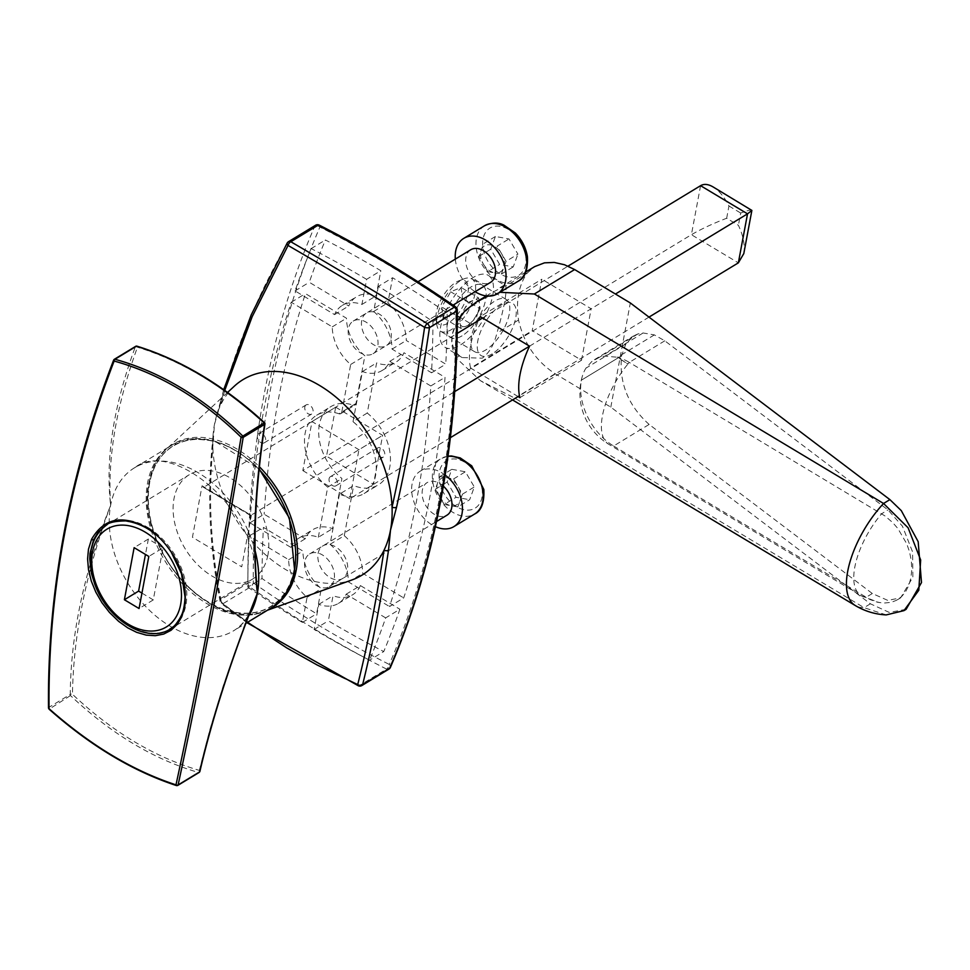 <?xml version="1.0" encoding="UTF-8"?>
<svg xmlns="http://www.w3.org/2000/svg" width="970" height="970" viewBox="0 0 970 970"><rect width="100%" height="100%" fill="white"/><g stroke="black" fill="none" stroke-linecap="round" stroke-linejoin="round"><path stroke-width="0.73" stroke-dasharray="4.85 3.64" d="M234.303 386.205A114.448 78.631 -121.3 0 0 220.917 404.526A114.448 78.631 -121.3 0 0 216.54 415.839A114.448 78.631 -121.3 0 0 214.952 422.011A114.448 78.631 -121.3 0 0 214.431 424.605A114.448 78.631 -121.3 0 0 213.97 427.249A114.448 78.631 -121.3 0 0 212.988 436.221A114.448 78.631 -121.3 0 0 212.842 447.619A114.448 78.631 -121.3 0 0 261.706 551.263A114.448 78.631 -121.3 0 0 351.916 579.963M367.242 413.038L353.019 421.671A45.784 31.452 58.7 0 1 364.126 493.536A45.784 31.452 58.7 0 1 339.451 494.166L353.662 485.546A45.784 31.452 58.7 0 0 378.336 484.903A45.784 31.452 58.7 0 0 367.242 413.038L376.627 362.889A38.145 26.214 58.7 0 0 396.172 361.955A38.145 26.214 58.7 0 0 403.981 352.728L445.012 377.342A1118.07 768.228 -121.3 0 1 403.714 597.92L389.503 606.553A1118.07 768.228 -121.3 0 0 430.801 385.963L445.012 377.342M376.481 449.995A5.335 3.674 58.7 0 1 377.815 447.897A5.335 3.674 58.7 0 1 383.732 450.553A5.335 3.674 58.7 0 1 383.368 457.028A5.335 3.674 58.7 0 1 378.506 455.73A5.335 3.674 58.7 0 1 376.481 449.995M329.097 478.756A5.335 3.674 58.7 0 1 330.43 476.658A5.335 3.674 58.7 0 1 336.347 479.325A5.335 3.674 58.7 0 1 335.972 485.788A5.335 3.674 58.7 0 1 331.122 484.491A5.335 3.674 58.7 0 1 329.097 478.756M304.81 407A5.335 3.674 58.7 0 1 306.144 404.902A5.335 3.674 58.7 0 1 312.049 407.558A5.335 3.674 58.7 0 1 311.685 414.032A5.335 3.674 58.7 0 1 306.835 412.735A5.335 3.674 58.7 0 1 304.81 407M257.426 435.76A5.335 3.674 58.7 0 1 258.76 433.663A5.335 3.674 58.7 0 1 264.664 436.33A5.335 3.674 58.7 0 1 264.301 442.793A5.335 3.674 58.7 0 1 259.451 441.495A5.335 3.674 58.7 0 1 257.426 435.76M247.799 587.165A1100.586 756.212 -121.3 0 0 302.385 622.425L307.078 597.314A38.145 26.214 58.7 0 1 288.672 559.702L249.181 536.01A1118.07 768.228 -121.3 0 0 247.799 587.165L262.021 578.532A1100.586 756.212 -121.3 0 0 316.596 613.792L321.3 588.681A38.145 26.214 58.7 0 1 302.895 551.069L263.391 527.377A1118.07 768.228 -121.3 0 0 262.021 578.532M302.385 622.425L316.596 613.792M307.078 597.314L321.3 588.681M288.672 559.702L302.895 551.069M249.181 536.01L263.391 527.377M378.349 286.38L373.656 311.479A38.145 26.214 58.7 0 1 392.062 349.103L431.553 372.795A1118.07 768.228 -121.3 0 0 432.935 321.64A1100.586 756.212 -121.3 0 0 378.349 286.38L392.571 277.747L387.867 302.858A38.145 26.214 58.7 0 1 406.272 340.47L445.776 364.162A1118.07 768.228 -121.3 0 0 447.146 313.007A1100.586 756.212 -121.3 0 0 392.571 277.747M373.656 311.479L387.867 302.858M392.062 349.103L406.272 340.47M431.553 372.795L445.776 364.162M432.935 321.64L447.146 313.007M355.966 403.496L341.755 412.129L350.679 364.478A38.145 26.214 58.7 0 1 332.261 326.866L291.23 302.252A1118.07 768.228 -121.3 0 0 249.933 522.83L264.155 514.197L305.186 538.811A38.145 26.214 58.7 0 1 312.995 529.584A38.145 26.214 58.7 0 1 332.54 528.65L341.925 478.501A45.784 31.452 58.7 0 1 330.831 406.636A45.784 31.452 58.7 0 1 353.153 405.12A3.819 2.619 -121.3 0 0 355.02 404.999A3.819 2.619 -121.3 0 0 355.966 403.496L364.89 355.844A38.145 26.214 58.7 0 1 346.484 318.233L305.453 293.619A1118.07 768.228 -121.3 0 0 264.155 514.197M291.23 302.252L305.453 293.619M249.933 522.83L290.964 547.444L305.186 538.811M290.964 547.444A38.145 26.214 58.7 0 1 298.772 538.204A38.145 26.214 58.7 0 1 318.318 537.283L332.54 528.65M318.318 537.283L327.714 487.134L341.925 478.501M350.679 364.478L364.89 355.844M332.261 326.866L346.484 318.233M341.755 412.129A3.819 2.619 58.7 0 1 340.797 413.632A3.819 2.619 58.7 0 1 338.942 413.753L353.153 405.12M327.714 487.134A45.784 31.452 58.7 0 1 316.608 415.269A45.784 31.452 58.7 0 1 338.942 413.753M385.672 617.89L346.169 594.198A38.145 26.214 58.7 0 1 338.372 603.425A38.145 26.214 58.7 0 1 318.815 604.358L314.122 629.469A1100.586 756.212 -121.3 0 0 369.546 660.194A1118.07 768.228 -121.3 0 0 385.672 617.89L399.882 609.257A1118.07 768.228 -121.3 0 1 383.756 651.561L369.546 660.194M346.169 594.198L360.391 585.565L399.882 609.257M360.391 585.565A38.145 26.214 58.7 0 1 352.583 594.804A38.145 26.214 58.7 0 1 333.037 595.725L328.333 620.836A1100.586 756.212 -121.3 0 0 383.756 651.561M318.815 604.358L333.037 595.725M314.122 629.469L328.333 620.836M353.019 421.671L362.416 371.522L376.627 362.889M430.801 385.963L389.77 361.349A38.145 26.214 58.7 0 1 381.962 370.588A38.145 26.214 58.7 0 1 362.416 371.522M339.451 494.166L330.055 544.315A38.145 26.214 58.7 0 1 348.472 581.939L389.503 606.553M330.055 544.315L344.277 535.695L353.662 485.546M344.277 535.695A38.145 26.214 58.7 0 1 362.683 573.306L403.714 597.92M348.472 581.939L362.683 573.306M389.77 361.349L403.981 352.728M366.611 279.336A1100.586 756.212 -121.3 0 0 311.188 248.611A1118.07 768.228 -121.3 0 0 295.062 290.915L334.565 314.607A38.145 26.214 58.7 0 1 342.361 305.368A38.145 26.214 58.7 0 1 361.919 304.447L366.611 279.336L380.834 270.703A1100.586 756.212 -121.3 0 0 325.399 239.978A1118.07 768.228 -121.3 0 0 309.284 282.282L348.776 305.974A38.145 26.214 58.7 0 1 356.584 296.735A38.145 26.214 58.7 0 1 376.13 295.814L380.834 270.703M295.062 290.915L309.284 282.282M311.188 248.611L325.399 239.978M334.565 314.607L348.776 305.974M361.919 304.447L376.13 295.814M358.318 685.778A3.819 1.649 113.9 0 0 359.53 685.487C310.424 663.807 264.943 636.514 223.076 603.631L250.114 587.226A3.819 1.503 124.8 0 0 253.291 582.873A1114.263 765.609 58.7 0 1 319.894 227.089A1096.779 753.593 58.7 0 1 455.876 308.666A3.819 1.503 124.8 0 0 455.682 306.969M212.951 444.793A3.819 2.304 -173 0 0 212.115 446.018A3.819 2.304 -173 0 0 212.842 447.619C208.041 499.647 210.817 551.324 221.184 602.673A3.819 2.34 169.9 0 1 220.129 601.388A3.819 2.34 169.9 0 1 220.893 599.605C210.672 548.305 208.016 496.701 212.951 444.793L214.431 424.605L220.978 401.932C236.049 346.945 258.311 293.837 287.738 242.609A3.819 1.867 29.3 0 0 287.168 243.07M224.737 390.413L220.917 404.526A3.819 2.085 14 0 1 220.19 402.841L223.718 389.685M220.978 401.932A3.819 2.085 14 0 0 220.19 402.841L216.54 415.839M212.988 436.221L212.115 446.018C207.168 498.228 209.847 550.014 220.129 601.4A3.819 3.819 0 0 0 221.536 603.728A3.819 1.697 128.1 0 1 221.184 602.673L246.453 621.552M388.873 669.142A3.819 2.619 58.7 0 1 386.557 669.082A3.819 1.855 116.9 0 0 389.273 664.45A1096.779 753.593 58.7 0 1 253.291 582.873A3.819 1.819 179.6 0 0 247.932 583.2L220.893 599.605A3.819 2.619 58.7 0 0 223.076 603.631A3.819 1.697 128.1 0 1 221.536 603.728L246.938 622.679M288.514 241.675A3.819 2.619 58.7 0 0 287.738 242.609L314.765 226.192A3.819 2.486 23.4 0 1 319.894 227.089A3.819 1.855 116.9 0 0 319.251 225.125M335.693 407.182L382.641 435.336L373.474 484.357L326.514 456.191L335.693 407.182L203.955 487.146L202.063 485.788L250.915 515.312L382.641 435.336M361.713 320.549A19.073 13.107 -121.3 0 0 381.234 347.017A19.073 13.107 -121.3 0 0 386.193 320.488A19.073 13.107 -121.3 0 0 361.713 320.549M318.111 553.385A19.073 13.107 58.7 0 1 342.604 553.324A19.073 13.107 58.7 0 1 337.645 579.854A19.073 13.107 58.7 0 1 318.111 553.385M250.66 515.579L203.094 487.049L251.363 515.361L241.724 566.832L192.436 537.259L202.063 485.788M743.796 253.594C745.105 245.167 743.311 235.734 738.4 225.295L726.663 218.25C713.047 223.512 701.298 228.993 691.404 234.704L302.822 470.583L312 421.562L358.949 449.728L454.736 391.577M529.547 346.169L615.441 294.031M312 421.562L457.222 333.413M482.599 318.002L568.044 266.132M648.991 317.105L519.471 395.736M450.383 437.664L349.77 498.75L358.949 449.728M302.822 470.583L349.77 498.75M751.738 210.126C750.768 209.714 747.082 210.684 740.692 213.036L738.4 225.295M726.663 218.25L728.955 205.992C724.505 197.14 719.194 190.775 713.035 186.907M177.061 785.494C133.69 771.332 91.168 745.833 49.494 708.973L72.471 694.29A1.528 0.909 0.4 0 0 70.264 694.399A1.528 1.043 -121.3 0 0 70.931 695.963C111.053 733.769 153.563 759.28 198.486 772.484L177.571 785.179M100.249 595.835L108.591 608.032L119.358 619.09L132.187 627.857L142.299 632.003L154.097 633.725L165.53 631.531L174.964 625.189L181.548 615.344A61.001 40.898 -119 0 0 184.494 605.68L185.403 596.38L184.809 586.571L180.917 570.627L172.236 552.864L161.226 539.017L148.155 528.505L134.09 522.248L120.28 520.757L111.805 522.503L106.142 525.182M267.902 555.058A61.037 41.94 58.7 0 1 252.624 579.066A61.037 41.94 58.7 0 1 185.1 548.656A61.037 41.94 58.7 0 1 189.271 474.718A61.037 41.94 58.7 0 1 244.719 489.523A61.037 41.94 58.7 0 1 267.902 555.058M248.55 616.083A95.375 65.523 58.7 0 1 233.479 630.852A95.375 65.523 58.7 0 1 146.846 607.717A95.375 65.523 58.7 0 1 110.628 505.321A95.375 65.523 58.7 0 1 134.503 467.807A95.375 65.523 58.7 0 1 254.989 550.281M294.08 569.62A93.847 64.481 58.7 0 1 173.581 569.936A93.847 64.481 58.7 0 1 198.025 439.398A93.847 64.481 58.7 0 1 294.08 569.62M114.848 359.239L135.339 346.799C113.563 405.605 105.318 458.446 110.628 505.321C107.355 458.24 116.291 405.533 137.449 347.212A1.528 0.897 107 0 0 136.94 346.169M135.339 346.799A1.528 0.837 -159.6 0 1 137.449 347.212C181.39 360.779 223.682 386.145 264.301 423.308A1.528 0.691 -171.5 0 1 264.943 423.987M264.47 422.653L258.432 470.389L255.753 504.121L254.686 535.586L255.971 574.604C254.431 506.134 170.793 438.67 134.503 467.807L171.46 445.363A95.375 65.523 -121.3 0 0 164.936 560.89A95.375 65.523 -121.3 0 0 270.436 608.42M199.893 771.453A1.528 1.043 13.2 0 0 199.323 770.386C154.642 757.267 112.362 731.901 72.471 694.29C73.417 634.525 86.136 571.536 110.628 505.321C84.172 571.391 70.725 634.416 70.264 694.399L48.84 707.409C47.603 591.421 69.294 475.555 113.914 359.809M243.712 628.33L223.064 686.42L209.859 729.828L199.323 770.386A1.528 0.873 -73.8 0 1 198.486 772.484A1.528 1.043 58.7 0 0 199.189 772.423M49.009 709.119L49.494 708.973A1.528 1.043 58.7 0 1 48.84 707.409A1.528 0.934 179.4 0 0 48.5 708.003M148.143 527.631A61.037 41.94 58.7 0 1 185.137 580.23A61.037 41.94 58.7 0 1 170.647 628.827A61.037 41.94 58.7 0 1 103.123 598.417A61.037 41.94 58.7 0 1 107.294 524.479A61.037 41.94 58.7 0 1 148.143 527.631M141.947 593.106L153.272 599.909L163.033 547.82L148.81 556.453M153.272 599.909L139.062 608.529M163.033 547.82L148.361 539.017L145.464 554.452M148.361 539.017L134.139 547.65M906.101 609.33L889.247 612.409L870.393 603.801L610.809 407.133L555.143 373.741C535.998 361.24 523.8 343.332 518.538 320.039A80.086 55.023 -121.3 0 1 527.353 272.922L505.709 286.065C507.031 292.503 504.085 308.205 496.895 333.183C494.057 344.738 489.183 353.068 482.26 358.172L462.132 357.554L459.622 355.808C453.426 350.667 450.989 343.465 452.323 334.189C454.457 324.998 459.828 316.499 468.437 308.69L490.141 293.643L505.309 285.58L488.237 275.334A41.965 18.551 -59 0 1 488.977 307.987A41.965 18.551 -59 0 1 460.338 345.029A41.965 18.551 -59 0 1 445.06 347.308A41.965 18.551 -59 0 1 450.735 301.779A41.965 18.551 -59 0 1 488.237 275.334M462.059 335.838A30.519 13.495 -59 0 1 452.529 309.03A30.519 13.495 -59 0 1 485.364 289.108A30.519 13.495 -59 0 1 462.059 335.838M519.908 397.639L581.515 360.246L532.215 330.673L541.854 279.202L480.247 316.596M518.113 396.56L470.62 368.066L532.215 330.673M470.62 368.066A71.113 31.44 -59 0 1 478.501 320.488M492.166 353.892A30.519 13.495 -59 0 1 482.636 327.096A30.519 13.495 -59 0 1 515.47 307.163A30.519 13.495 -59 0 1 492.166 353.892M886.228 614.907L864.052 607.656L514.864 398.185L480.356 380.628L456.13 357.93L459.622 355.808M649.136 424.436C628.148 405.642 618.945 382.762 621.552 355.796L625.856 343.926L633.628 335.887L637.945 333.922L643.11 332.977L654.338 334.892L664.789 340.809L887.974 509.905L902.427 526.164L912.612 551.991L912.855 577.198L900.621 597.835L887.78 600.394L872.321 593.519L649.136 424.436L613.622 445.994A52.065 35.769 58.7 0 1 581.406 380.167L581.406 380.167A52.065 35.769 58.7 0 1 582.339 376.263A52.065 35.769 58.7 0 1 585.941 368.151L591.724 361.592L599.205 357.445A52.065 35.769 -121.3 0 1 604.94 356.148L617.502 357.251L627.929 363.98A59.667 26.372 -59 0 1 629.275 362.38L884.979 515.955L892.752 522.624L897.917 528.577L906.671 543.636L909.496 551.688L911.339 560.818L911.776 569.632L910.891 577.95L908.781 585.456L905.459 591.979L901.494 596.708L896.522 600.284L891.236 602.334L883.585 603.097L877.426 602.2L870.151 599.605L613.622 445.994A59.667 26.372 -59 0 1 608.857 444.357A59.667 26.372 -59 0 1 627.929 363.98A52.065 8.585 -153.8 0 1 617.502 357.251A52.065 35.769 -121.3 0 1 629.275 362.38L628.948 364.126M621.552 355.796L581.406 380.167L621.552 355.796M610.809 407.133L630.318 302.955M527.353 272.922L534.749 266.568M581.515 360.246L591.154 308.775L541.854 279.202M518.538 320.039L496.895 333.183M457.343 321.034L452.323 334.189C450.88 342.458 452.141 350.376 456.13 357.93M499.926 292.285L488.165 296.092M464.945 310.812L468.437 308.69M495.415 236.486L483.569 243.676L478.889 256.432L483.339 264.022A15.265 10.488 58.7 0 1 480.708 256.759A15.265 10.488 58.7 0 1 481.229 250.054A15.265 10.488 58.7 0 1 501.611 253.716A15.265 10.488 58.7 0 1 503.733 267.696A15.265 10.488 58.7 0 1 494.591 272.849L501.393 274.073L506.073 261.318L517.919 254.128L509.007 238.935L495.415 236.486L490.735 249.241L499.647 264.434L513.239 266.883L517.919 254.128M487.801 271.624L483.339 264.022A15.265 10.488 -121.3 0 0 494.591 272.849L487.801 271.624L499.647 264.434M455.33 259.111A32.422 22.286 -121.3 0 0 455.621 261.56A32.422 22.286 -121.3 0 0 475.13 291.715M470.729 249.763A19.073 13.107 -121.3 0 0 465.915 263.416A19.073 13.107 -121.3 0 0 475.724 279.99A19.073 13.107 -121.3 0 0 490.529 282.367M348.4 334.759A19.073 13.107 58.7 0 1 353.213 321.094A19.073 13.107 58.7 0 1 374.311 330.6A19.073 13.107 58.7 0 1 373.013 353.711A19.073 13.107 58.7 0 1 358.197 351.334A19.073 13.107 58.7 0 1 348.4 334.759M506.073 261.318L497.149 246.125L509.007 238.935M501.393 274.073L513.239 266.883M478.889 256.432L490.735 249.241M457.804 506.91L462.472 494.154L453.56 478.962L439.968 476.512L435.3 489.268L439.749 496.87A15.265 10.488 58.7 0 1 437.118 489.595A15.265 10.488 58.7 0 1 437.628 482.89A15.265 10.488 58.7 0 1 446.77 477.737A15.265 10.488 58.7 0 1 458.022 486.564A15.265 10.488 58.7 0 1 460.144 500.532A15.265 10.488 58.7 0 1 451.001 505.685L457.804 506.91L469.65 499.72L474.318 486.964L465.406 471.772L451.814 469.322L447.146 482.078L456.058 497.27L469.65 499.72M444.212 504.461L439.749 496.87A15.265 10.488 -121.3 0 0 451.001 505.685L444.212 504.461L456.058 497.27M445.194 475.094A32.422 22.286 -121.3 0 0 420.216 471.19A32.422 22.286 -121.3 0 0 412.032 494.397A32.422 22.286 -121.3 0 0 435.409 526.649M443.363 486.164A19.073 13.107 -121.3 0 0 427.139 482.599A19.073 13.107 -121.3 0 0 422.326 496.252A19.073 13.107 -121.3 0 0 432.135 512.827A19.073 13.107 -121.3 0 0 446.94 515.203M304.81 567.596A19.073 13.107 58.7 0 1 309.624 553.943A19.073 13.107 58.7 0 1 330.721 563.437A19.073 13.107 58.7 0 1 329.412 586.547A19.073 13.107 58.7 0 1 314.607 584.17A19.073 13.107 58.7 0 1 304.81 567.596M435.3 489.268L447.146 482.078M462.472 494.154L474.318 486.964M453.56 478.962L465.406 471.772M439.968 476.512L451.814 469.322M460.762 316.947A15.265 6.741 121 0 0 460.095 322.949A15.265 6.741 121 0 0 466 326.199A15.265 6.741 121 0 0 470.608 322.974A15.265 6.741 121 0 0 475.676 316.438A15.265 6.741 121 0 0 478.792 309.345A15.265 6.741 121 0 0 479.435 303.44A15.265 6.741 121 0 0 473.518 300.179A15.265 6.741 121 0 0 463.842 309.939A15.265 6.741 121 0 0 460.762 316.947M438.125 312.522A30.519 13.495 -59 0 1 464.084 278.814A30.519 13.495 -59 0 1 471.82 278.839A30.519 13.495 -59 0 1 474.124 297.499A30.519 13.495 -59 0 1 458.458 323.944A30.519 13.495 -59 0 1 440.428 331.182A30.519 13.495 -59 0 1 436.767 324.356A30.519 13.495 -59 0 1 438.125 312.522M467.103 296.383A25.353 11.216 -59 0 1 449.922 321.943A25.353 11.216 -59 0 1 436.063 318.706A25.353 11.216 -59 0 1 442.538 296.868A25.353 11.216 -59 0 1 458.761 280.863A25.353 11.216 -59 0 1 467.103 296.383M472.305 333.025A30.519 13.495 -59 0 1 487.971 306.581A30.519 13.495 -59 0 1 506 299.342A30.519 13.495 -59 0 1 501.866 332.455A30.519 13.495 -59 0 1 474.597 351.686A30.519 13.495 -59 0 1 472.305 333.025M453.596 313.468L443.205 317.808L441.762 306.969L450.711 291.788L461.102 287.459L462.544 298.287L453.596 313.468L471.202 324.029L460.811 328.369L443.205 317.808M460.811 328.369L459.368 317.529L441.762 306.969M459.368 317.529L468.316 302.349L450.711 291.788M468.316 302.349L478.707 298.02L461.102 287.459M478.707 298.02L480.15 308.86L462.544 298.287M480.15 308.86L471.202 324.029M268.642 609.512A95.569 65.657 58.7 0 1 264.01 611.452A95.569 65.657 58.7 0 1 181.05 579.563A95.569 65.657 58.7 0 1 149.198 481.726A95.569 65.657 58.7 0 1 165.797 449.668A95.569 65.657 58.7 0 1 259.439 466.812M149.55 482.914A94.054 64.626 -121.3 0 0 245.822 613.428A94.054 64.626 -121.3 0 0 270.315 482.599A94.054 64.626 -121.3 0 0 149.55 482.914M315.553 225.27A3.819 2.619 58.7 0 0 314.765 226.192A1118.07 768.228 -121.3 0 0 247.932 583.2A3.819 2.619 58.7 0 0 250.114 587.226A1100.586 756.212 -121.3 0 0 386.557 669.082L359.53 685.487A3.819 2.619 58.7 0 0 361.846 685.56M390.401 667.396A3.819 2.486 23.4 0 0 389.273 664.45A1114.263 765.609 58.7 0 0 455.876 308.666A3.819 1.819 179.6 0 1 457.319 310.073M700.582 185.682L691.404 234.704L738.352 262.858M728.955 205.992L740.692 213.036M259.148 469.589A95.375 65.523 -121.3 0 0 171.46 445.363L191.369 438.755L214.115 440.78L259.208 468.995M870.393 603.801L864.052 607.656A71.113 31.44 -59 0 1 855.322 605.559M555.143 373.741L514.864 398.185M872.321 593.519L865.967 597.375A59.667 26.372 -59 0 1 861.214 595.738A59.667 26.372 -59 0 1 881.633 513.76L887.974 509.905M664.789 340.809L629.275 362.38M625.856 343.926L585.941 368.151M637.945 333.922L599.205 357.445M643.11 332.977L604.94 356.148M654.338 334.892L617.502 357.251M484.539 225.755A32.422 22.286 -121.3 0 0 476.355 248.975A32.422 22.286 -121.3 0 0 493.015 277.153A32.422 22.286 -121.3 0 0 518.186 281.203M525.655 255.522A27.657 19 58.7 0 1 496.979 271.697A27.657 19 58.7 0 1 490.335 227.829A27.657 19 58.7 0 1 525.655 255.522M447.982 456.349A32.422 22.286 -121.3 0 0 440.95 458.604A32.422 22.286 -121.3 0 0 432.753 481.823A32.422 22.286 -121.3 0 0 449.425 509.99A32.422 22.286 -121.3 0 0 474.597 514.039M482.066 488.359A27.657 19 58.7 0 1 453.39 504.533A27.657 19 58.7 0 1 446.746 460.665A27.657 19 58.7 0 1 482.066 488.359M227.574 392.438L165.797 449.668C157.188 457.755 151.587 468.546 149.004 482.066C133.472 545.528 212.127 634.489 264.01 611.452L267.477 610.215M364.126 493.536L378.336 484.903M335.972 485.788L383.368 457.028M330.43 476.658L377.815 447.897M264.301 442.793L311.685 414.032M258.76 433.663L306.144 404.902M298.772 538.204L312.995 529.584M340.797 413.632L355.02 404.999M316.608 415.269L330.831 406.636M338.372 603.425L352.583 594.804M381.962 370.588L396.172 361.955M342.361 305.368L356.584 296.735M169.483 629.542L252.624 579.066M106.276 525.097L189.271 474.718M251.545 608.372C247.423 618.581 241.409 626.074 233.479 630.852L245.749 623.407M170.647 628.827L170.041 629.19M462.132 357.554L445.06 347.308M897.614 599.666L900.621 597.835M582.339 376.263A59.667 59.667 0 0 0 608.857 444.357L861.214 595.738L879.184 602.576M594.44 359.676L633.628 335.887M512.548 399.931L480.356 380.628M525.91 271.927L498.762 288.417M486.358 295.947L490.141 293.643M373.013 353.711L453.038 305.126M353.213 321.094L417.985 281.773M420.216 471.19L440.95 458.604L448.019 456.118M329.412 586.547L436.524 521.533M309.624 553.943L427.139 482.599M470.608 322.974L476.537 317.251L478.792 309.345M436.063 318.706L436.767 324.356M458.761 280.863L464.084 278.814M506 299.342L471.82 278.839M474.597 351.686L440.428 331.182"/><path stroke-width="1.45" d="M288.514 241.675A3.819 3.819 0 0 0 287.168 243.07A3.819 1.867 29.3 0 0 288.066 245.446A3.819 2.061 120.2 0 1 290.83 241.748A3.819 2.619 58.7 0 0 288.514 241.675L315.553 225.27A3.819 3.819 0 0 1 319.251 225.125A3.819 1.855 116.9 0 0 317.869 225.331L290.83 241.748C334.129 266.968 379.609 294.25 427.285 323.604A3.819 1.297 121.7 0 0 424.593 327.339A3.819 1.212 7.8 0 0 429.467 327.63C420.046 390.861 409.073 450.735 396.548 507.249L390.486 530.214L388.521 550.111C381.04 600.478 372.407 645.317 362.622 684.626A3.819 2.995 -165 0 1 357.712 684.577C367.569 645.353 376.336 600.6 383.999 550.293A114.448 78.631 -121.3 0 0 389.964 532.821A114.448 78.631 -121.3 0 0 390.486 530.214A114.448 78.631 -121.3 0 0 390.946 527.583A114.448 78.631 -121.3 0 0 392.062 507.201A114.448 78.631 -121.3 0 0 331.691 393.711A114.448 78.631 -121.3 0 0 234.303 386.205L227.574 392.438M267.477 610.215L351.916 579.963A114.448 78.631 -121.3 0 0 383.999 550.293A3.819 2.376 -170.1 0 0 388.521 550.111M246.453 621.552L286.708 647.875L317.372 665.105L357.712 684.577A3.819 1.649 113.9 0 0 358.318 685.778A3.819 3.819 0 0 0 361.846 685.56A3.819 2.619 58.7 0 0 362.622 684.626L389.661 668.221A1118.07 768.228 -121.3 0 0 456.494 311.212A3.819 1.819 179.6 0 0 457.319 310.073A3.819 3.819 0 0 0 455.682 306.969A3.819 1.503 124.8 0 0 454.312 307.187A3.819 2.619 58.7 0 1 456.494 311.212L429.467 327.63A3.819 2.619 58.7 0 0 427.285 323.604L454.312 307.187A1100.586 756.212 -121.3 0 0 317.869 225.331A3.819 2.619 58.7 0 0 315.553 225.27M396.548 507.249A3.819 2.013 11.3 0 1 392.062 507.201C404.417 450.601 415.257 390.643 424.593 327.339C376.906 297.911 331.4 270.618 288.066 245.446L252.176 316.656L224.737 390.413M454.736 391.577L529.547 346.169L480.247 316.596A71.113 31.44 -59 0 0 478.501 320.488M615.441 294.031L747.53 213.849L751.871 210.417L713.035 186.907C708.209 184.082 704.05 183.682 700.582 185.682L568.044 266.132M457.222 333.413L482.599 318.002M751.871 210.417L743.796 253.594L738.352 262.858L648.991 317.105M519.471 395.736L450.383 437.664M64.42 534.797C53.544 592.731 48.427 650.7 49.058 708.694C90.537 745.384 132.854 770.774 175.994 784.851C187.004 733.829 197.941 679.352 208.78 621.394C219.632 563.461 230.399 502.072 241.081 437.203C201.978 399.07 159.674 373.68 114.145 361.046C91.823 418.943 75.248 476.852 64.42 534.797M88.476 549.226L91.568 539.284C104.748 516.755 124.815 513.906 151.769 530.736C177.001 552.051 187.986 577.465 184.724 606.965L181.705 616.871L177.486 624.049L171.06 630.294L163.675 634.077L155.285 635.702L146.167 635.107L136.649 632.331L127.713 627.845L118.643 621.358L109.452 612.422L101.971 602.758L95.824 592.136L91.277 581.018L88.488 569.693L87.591 558.914L88.476 549.226M169.483 629.53C173.812 627.323 177.74 622.704 181.257 615.671C183.281 611.888 184.555 605.741 185.064 597.217L181.523 573.852L171.302 552.294C159.419 534.227 144.203 523.764 125.651 520.902C115.212 521.072 108.701 522.49 106.142 525.182L98.2 532.154L93.605 539.659L90.004 553.482L89.737 558.805L91.41 573.367L94.951 584.777L100.249 595.835M177.765 785.433L199.189 772.423A1.528 1.043 58.7 0 0 199.541 771.938C211.787 718.928 231.054 659.394 257.341 593.337C252.188 546.449 254.613 490.129 264.616 424.351L243.191 437.361C232.509 502.217 221.754 563.606 210.902 621.528C200.062 679.473 189.126 733.951 178.116 784.948A1.528 1.043 58.7 0 1 177.061 785.494A1.528 0.921 -72.1 0 1 176.492 785.579A1.528 0.921 -72.1 0 1 175.994 784.851A1.528 1.067 12.2 0 0 178.116 784.948L199.541 771.938A1.528 1.043 13.2 0 0 199.893 771.453C211.254 722.565 228.471 668.197 251.545 608.36L243.712 628.33M254.989 550.281A95.375 65.523 58.7 0 1 257.341 593.337A95.375 65.523 58.7 0 1 248.55 616.083M135.339 346.799A1.528 1.043 58.7 0 1 135.691 346.326A1.528 1.528 0 0 1 136.928 346.169A1.528 0.897 107 0 0 136.394 346.254L114.969 359.264C160.717 371.983 203.239 397.494 242.524 435.785A1.528 1.043 58.7 0 1 243.191 437.361A1.528 0.667 9.4 0 1 241.081 437.203L264.47 422.653A1.528 1.528 0 0 1 264.943 424.011A1.528 0.691 -171.5 0 1 264.616 424.351A1.528 1.043 -121.3 0 0 263.961 422.774C223.1 385.417 180.578 359.906 136.394 346.254A1.528 1.043 58.7 0 0 135.691 346.326L114.266 359.337A1.528 1.043 58.7 0 1 114.969 359.264A1.528 0.849 105.3 0 0 114.145 361.046A1.528 0.812 -158.9 0 1 113.623 360.1A1.528 0.812 -158.9 0 1 113.914 359.809A1.528 1.043 58.7 0 1 114.266 359.337M264.943 423.999C256.322 481.265 253.328 531.475 255.971 574.604L257.341 593.337L251.545 608.36M113.635 360.088C68.991 475.918 47.287 591.894 48.5 707.991A1.528 0.934 179.4 0 0 49.058 708.694L49.009 709.119C90.428 745.797 132.926 771.283 176.504 785.579M139.062 608.529L148.81 556.453L134.139 547.65L124.39 599.739L139.062 608.529M145.464 554.452L138.601 591.106L141.947 593.106M138.601 591.106L124.39 599.739M529.547 346.169A71.113 31.44 -59 0 0 519.908 397.639L518.113 396.56M903.967 610.627L906.113 609.33L921.5 582.57L918.178 541.696L901.3 510.644L889.902 499.623L883.549 503.478L908.09 527.777L920.663 559.981L918.808 590.257L903.967 610.627L886.228 614.907C875.158 614.337 864.852 611.221 855.322 605.559A71.113 31.44 -59 0 1 883.549 503.478L534.361 294.007L499.926 292.285M889.902 499.623L630.318 302.955L574.64 269.551L534.361 294.007M534.749 266.568L544.473 262.846L554.282 262.433L564.479 264.737L574.64 269.551M488.165 296.092L476.634 301.84L464.945 310.812L457.343 321.034M475.13 291.715A32.422 22.286 -121.3 0 0 497.452 293.789A32.422 22.286 -121.3 0 0 499.671 254.504A32.422 22.286 -121.3 0 0 463.805 238.341A32.422 22.286 -121.3 0 0 455.33 259.111M453.038 305.126L490.529 282.367A19.073 13.107 -121.3 0 0 491.838 259.269A19.073 13.107 -121.3 0 0 470.729 249.763L417.985 281.773M435.409 526.649A32.422 22.286 -121.3 0 0 453.863 526.625A32.422 22.286 -121.3 0 0 445.194 475.094M436.524 521.533L446.94 515.203A19.073 13.107 -121.3 0 0 443.363 486.164M259.439 466.812A95.569 65.657 58.7 0 1 268.642 609.512M361.846 685.56L388.873 669.142A3.819 2.619 58.7 0 0 389.661 668.221A3.819 2.486 23.4 0 0 390.401 667.396C435.627 561.933 457.925 442.829 457.319 310.073M738.352 262.858L747.53 213.849L700.582 185.682M181.705 616.871A1.528 1.006 -156.1 0 1 181.244 615.683M91.568 539.284A1.528 0.994 24.4 0 0 93.605 539.659M245.749 623.407L270.436 608.42A95.375 65.523 -121.3 0 0 294.31 570.893A95.375 65.523 -121.3 0 0 259.148 469.589M113.914 359.809L114.848 359.239M145.209 532.142A57.218 39.321 -121.3 0 0 94.187 578.205A57.218 39.321 -121.3 0 0 170.417 623.94A57.218 39.321 -121.3 0 0 145.209 532.142M518.186 281.203A32.422 22.286 -121.3 0 0 526.37 257.984A32.422 22.286 -121.3 0 0 509.711 229.805A32.422 22.286 -121.3 0 0 484.539 225.755C491.717 222.433 498.156 222.215 503.842 225.088L515.312 232.982C521.872 239.76 525.91 247.629 527.413 256.601C528.056 269.793 524.988 277.99 518.186 281.203L497.452 293.789M453.863 526.625L474.597 514.039A32.422 22.286 -121.3 0 0 482.781 490.82A32.422 22.286 -121.3 0 0 447.982 456.349M223.718 389.685L251.157 314.995L287.168 243.07M388.873 669.142A3.819 3.819 0 0 0 390.401 667.396M246.938 622.679L358.318 685.778M319.251 225.125C365.46 248.587 410.928 275.868 455.682 306.969M259.208 468.995L289.448 518.138L294.637 570.469C291.242 587.796 283.179 600.442 270.436 608.42M136.928 346.169C181.341 359.967 223.852 385.466 264.47 422.653M170.647 628.827C146.094 645.232 103.996 617.514 93.569 580.157C86.585 554.694 91.156 536.143 107.294 524.479M855.322 605.559L512.548 399.931M534.725 266.58L525.91 271.927M476.634 301.84L486.358 295.947M463.805 238.341L484.539 225.755M474.597 514.039C481.399 510.826 484.466 502.63 483.824 489.438L471.723 465.818L460.253 457.925L451.462 455.948L448.019 456.118"/></g></svg>
